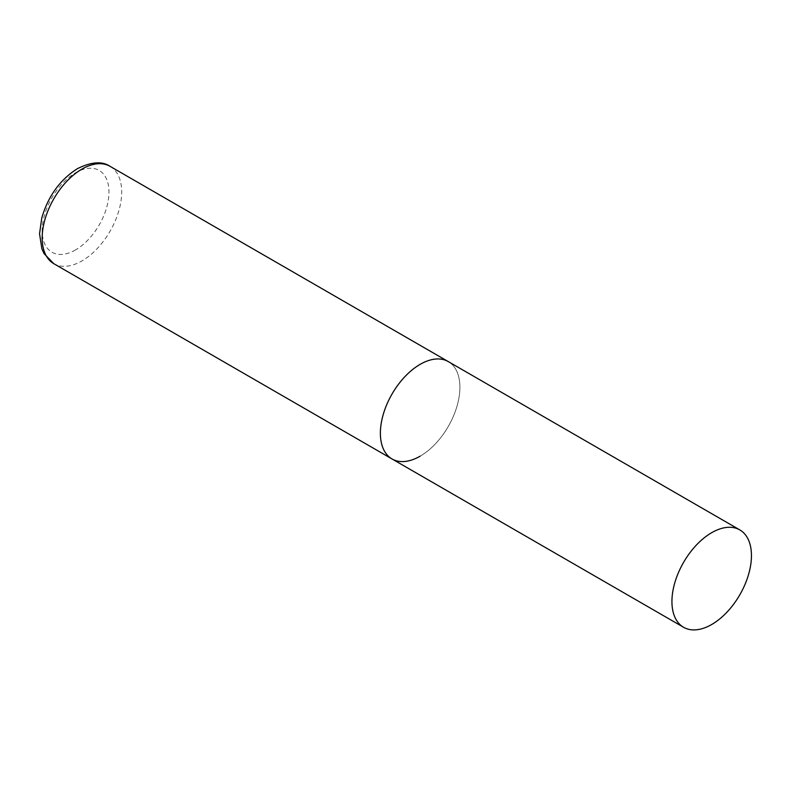 <?xml version="1.0" encoding="UTF-8"?>
<svg xmlns="http://www.w3.org/2000/svg" width="791" height="791" viewBox="0 0 791 791"><rect width="100%" height="100%" fill="white"/><g stroke="black" fill="none" stroke-linecap="round" stroke-linejoin="round"><path stroke-width="0.59" stroke-dasharray="3.96 2.97" d="M392.029 458.958A56.22 32.461 120 0 0 435.357 443.899A56.22 32.461 120 0 0 459.897 387.313A56.22 32.461 120 0 0 448.25 361.576A56.22 32.461 -60 0 1 456.872 406.633A56.22 32.461 -60 0 1 420.14 456.18M110.048 166.318A56.22 32.461 -60 0 1 118.67 211.375A56.22 32.461 -60 0 1 81.938 260.921A56.22 32.461 -60 0 1 53.828 263.7M75.58 249.897A47.233 27.27 -60 0 1 42.18 230.616A47.233 27.27 -60 0 1 75.58 172.774A47.233 27.27 -60 0 1 108.97 192.055A47.233 27.27 -60 0 1 75.58 249.897"/><path stroke-width="1.19" d="M420.14 456.18A56.22 32.461 -60 0 1 392.029 458.958A56.22 32.461 -60 0 1 383.408 413.911A56.22 32.461 -60 0 1 420.14 364.364A56.22 32.461 -60 0 1 448.25 361.576A56.22 32.461 120 0 0 404.923 376.635A56.22 32.461 120 0 0 380.382 433.221A56.22 32.461 120 0 0 392.029 458.958L53.828 263.7A56.22 32.461 -60 0 1 45.206 218.652A56.22 32.461 -60 0 1 81.938 169.106A56.22 32.461 -60 0 1 110.048 166.318C102.197 161.018 91.331 161.799 77.439 168.661C60.027 179.705 48.142 196.148 41.765 217.99L39.55 233.78L41.864 248.76L44.069 253.624L53.828 263.7M751.45 555.638A56.22 32.461 120 0 0 739.803 529.901A56.22 32.461 120 0 0 696.476 544.969A56.22 32.461 120 0 0 671.935 601.546A56.22 32.461 120 0 0 683.582 627.283A56.22 32.461 120 0 0 726.909 612.224A56.22 32.461 120 0 0 751.45 555.638M739.803 529.901L110.048 166.318M392.029 458.958L683.582 627.283"/></g></svg>
